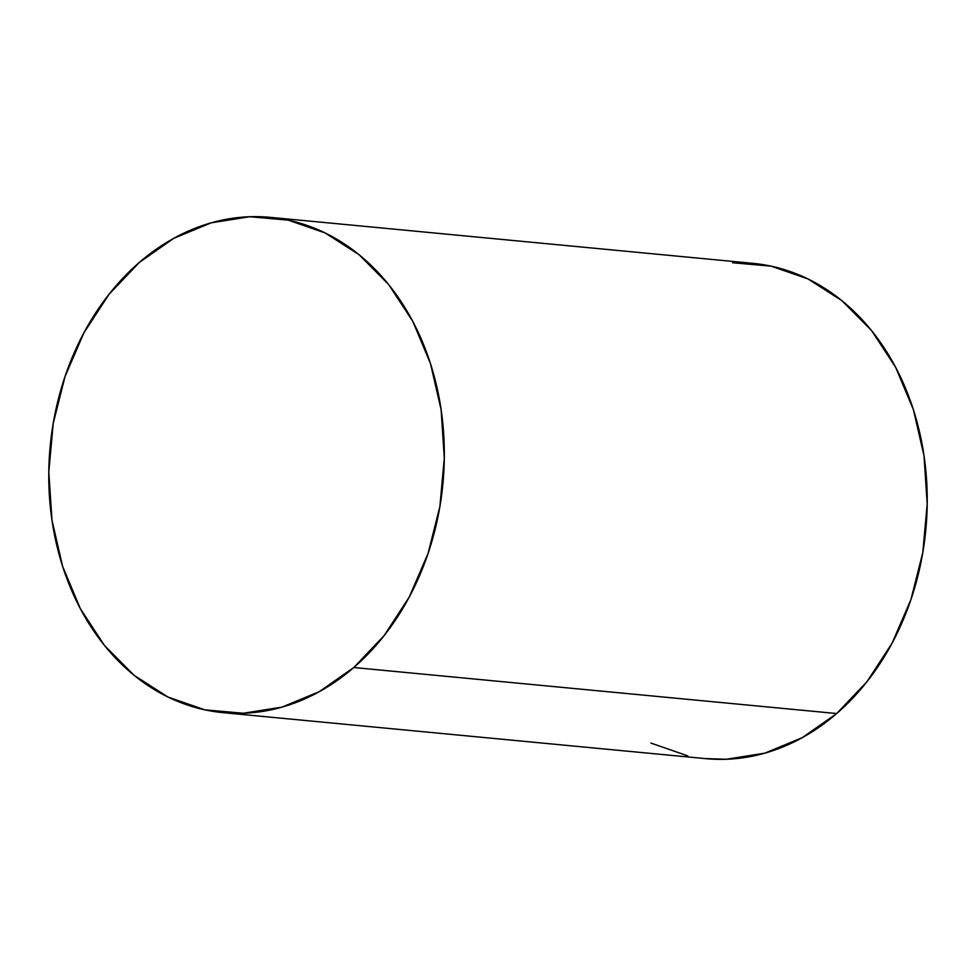 <?xml version="1.0" encoding="UTF-8"?>
<svg xmlns="http://www.w3.org/2000/svg" width="976" height="976" viewBox="0 0 976 976"><rect width="100%" height="100%" fill="white"/><g stroke="black" fill="none" stroke-linecap="round" stroke-linejoin="round"><path stroke-width="1.46" d="M222.955 712.639L705.843 758.657A248.77 197.25 -84.6 0 0 836.688 713.541A248.77 197.25 -84.6 0 0 922.161 444.544A248.77 197.25 -84.6 0 0 753.045 263.361L270.157 217.343A248.77 197.25 95.4 0 1 439.261 398.525A248.77 197.25 95.4 0 1 353.788 667.523L836.688 713.541L353.788 667.523A248.77 197.25 95.4 0 1 222.955 712.639A248.77 197.25 95.4 0 1 53.839 531.456A248.77 197.25 95.4 0 1 139.312 262.459A248.77 197.25 95.4 0 1 270.157 217.343M139.312 262.459L108.958 294.398L83.887 332.889L65.063 376.455L53.216 423.425L48.8 471.994L51.984 520.293L62.647 566.458L80.374 608.731L104.481 645.49L134.054 675.294L167.957 697.035L204.862 709.845L243.39 713.249L282.027 707.112L319.298 691.667L353.788 667.523L384.141 635.583L409.212 597.092L428.037 553.526L439.883 506.556L444.3 457.988L441.115 409.688L430.465 363.511L412.738 321.238L388.619 284.492L359.046 254.675L325.154 232.947L288.237 220.137L249.71 216.733L211.072 222.87L173.801 238.315L139.312 262.459M704.916 758.572L726.29 759.267L764.928 753.13L802.199 737.685L836.688 713.541L867.042 681.602L892.113 643.111L910.937 599.545L922.784 552.575L927.2 504.006L924.016 455.707L913.353 409.542L895.626 367.269L871.519 330.51L841.946 300.706L808.043 278.965L771.138 266.155L732.61 262.751M650.846 743.053L687.763 755.863"/></g></svg>

